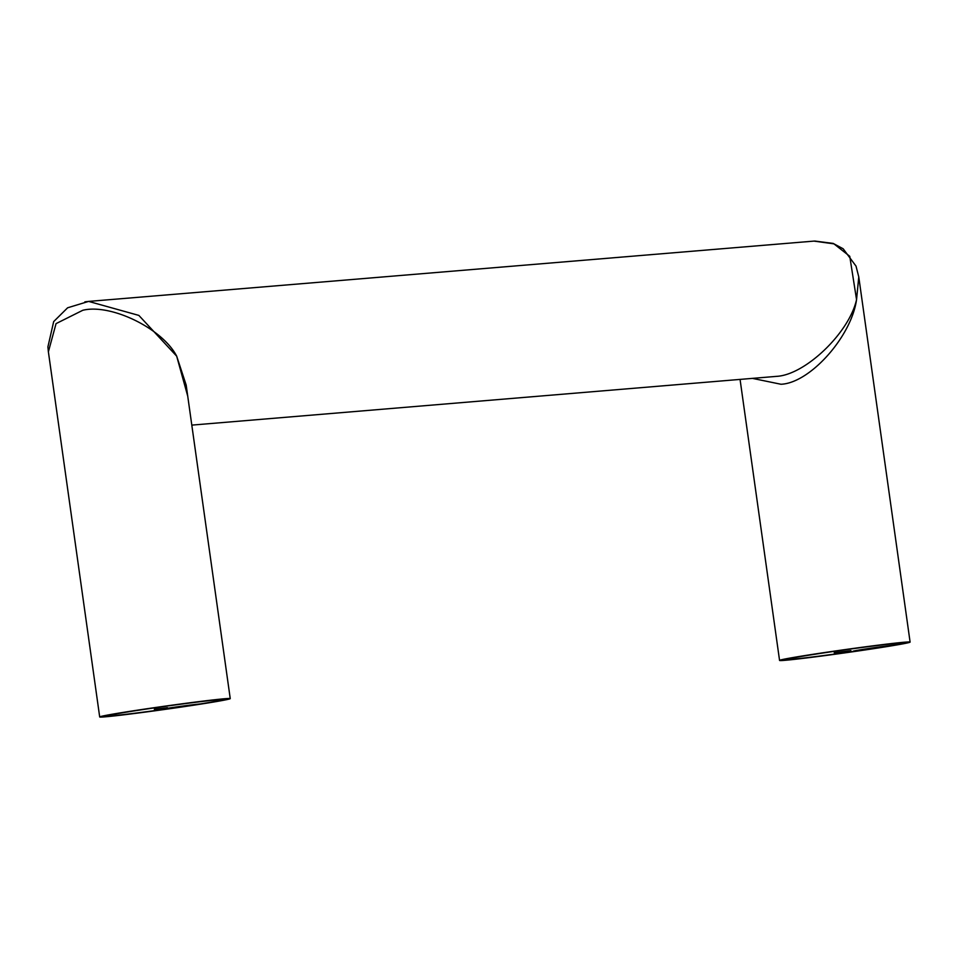 <?xml version="1.0" encoding="UTF-8"?>
<svg xmlns="http://www.w3.org/2000/svg" width="958" height="958" viewBox="0 0 958 958"><rect width="100%" height="100%" fill="white"/><g stroke="black" fill="none" stroke-linecap="round" stroke-linejoin="round"><path stroke-width="1.44" d="M820.431 653.284A61.791 1.509 -8 0 1 906.017 642.65A61.791 1.509 -8 0 1 869.229 649.225A61.791 1.509 -8 0 1 783.632 659.846A61.791 1.509 -8 0 1 820.431 653.284M140.575 709.806A61.791 1.509 -8 0 1 226.16 699.184A61.791 1.509 -8 0 1 189.361 705.747A61.791 1.509 -8 0 1 103.775 716.38A61.791 1.509 -8 0 1 140.575 709.806M870.858 649.093A65.91 1.605 -8 0 1 779.561 660.421A65.91 1.605 -8 0 1 818.803 653.416A65.91 1.605 -8 0 1 910.1 642.076A65.91 1.605 -8 0 1 870.858 649.093M191.804 425.113L776.579 376.362C805.295 374.913 849.267 332.713 856.548 299.626C851.446 336.617 809.893 383.152 780.974 384.254L752.868 378.47M190.989 705.615A65.91 1.605 -8 0 1 99.692 716.955A65.91 1.605 -8 0 1 138.946 709.95A65.91 1.605 -8 0 1 230.243 698.61A65.91 1.605 -8 0 1 190.989 705.615M84.879 301.854L88.627 301.411L138.862 315.41L176.679 356.16C162.513 328.57 110.865 303.339 82.771 310.284L56.055 323.624L48.379 351.802L99.692 716.955M230.243 698.61L186.175 385.068L176.679 356.16L187.732 396.145M814.767 241.045L833.137 243.404L843.184 248.793L856.021 266.12L858.775 276.922L856.548 299.626L849.758 256.301L833.927 243.847L813.941 241.105L88.627 301.411L67.623 307.793L53.684 321.589L47.9 346.904L48.379 351.802M222.076 699.759A57.672 1.413 -8 0 0 151.639 708.273A57.672 1.413 -8 0 0 107.859 715.806A57.672 1.413 -8 0 0 153.819 710.74A24.716 0.599 -8 0 1 153.819 710.728L153.819 710.74A24.716 0.599 -8 0 1 172.584 707.507A24.716 0.599 -8 0 1 200.318 703.938A57.672 1.413 -8 0 0 222.076 699.759L222.005 699.22M167.446 707.687L154.358 709.267L167.446 707.687M854.871 650.781L854.943 651.236A24.716 0.599 -8 0 1 853.063 651.26A24.716 0.599 -8 0 1 863.517 649.296A24.716 0.599 -8 0 1 894.137 645.045A57.672 1.413 -8 0 0 901.945 643.225L901.861 642.686M850.908 650.614L834.226 652.745L850.908 650.614M854.943 651.236A57.672 1.413 -8 0 1 787.715 659.284A57.672 1.413 -8 0 1 812.121 654.685A57.672 1.413 -8 0 1 871.133 646.291A57.672 1.413 -8 0 1 901.945 643.225M740.079 379.524L779.561 660.421M858.775 276.922L910.1 642.076"/></g></svg>
